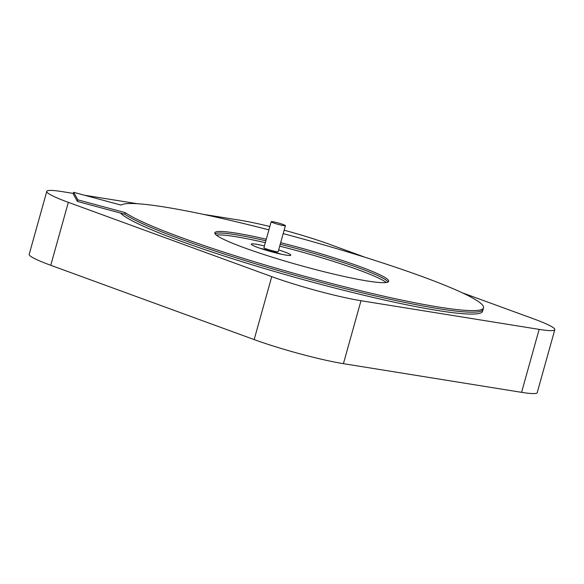 <?xml version="1.0" encoding="UTF-8"?>
<svg xmlns="http://www.w3.org/2000/svg" width="584" height="584" viewBox="0 0 584 584"><rect width="100%" height="100%" fill="white"/><g stroke="black" fill="none" stroke-linecap="round" stroke-linejoin="round"><path stroke-width="0.88" d="M271.188 221.708L263.939 247.674A7.388 0.694 15.6 0 0 268.457 249.616A7.388 0.694 15.6 0 0 276.4 251.616A7.388 0.694 15.6 0 0 278.166 251.646L285.415 225.679A7.388 0.694 -164.4 0 1 283.656 225.65A7.388 0.694 -164.4 0 1 275.706 223.65A7.388 0.694 -164.4 0 1 271.188 221.708A7.388 0.694 -164.4 0 1 272.947 221.745A7.388 0.694 -164.4 0 1 280.889 223.745A7.388 0.694 -164.4 0 1 285.415 225.679M264.421 245.944A20.513 1.927 15.6 0 0 256.179 244.229A20.513 1.927 15.6 0 0 251.288 244.148A20.513 1.927 15.6 0 0 263.851 249.536A20.513 1.927 15.6 0 0 285.919 255.091A20.513 1.927 15.6 0 0 290.81 255.179A20.513 1.927 15.6 0 0 278.648 249.916M462.178 292.752L533.243 318.711A65.649 6.176 -164.4 0 1 554.8 329.661A65.649 6.176 -164.4 0 1 539.149 329.383L360.992 300.724A65.649 6.176 -164.4 0 1 271.735 276.641L68.328 202.341A65.649 6.176 -164.4 0 1 46.778 191.391A65.649 6.176 -164.4 0 1 62.422 191.661L73.336 193.421M284.152 230.206A65.649 6.176 -164.4 0 1 329.836 244.411L365.511 257.442M202.925 214.27L240.586 220.329A65.649 6.176 -164.4 0 1 269.844 226.512M84.388 195.202L137.415 203.728M271.735 276.641L254.164 339.589L50.757 265.289L68.328 202.341M254.164 339.589A65.649 6.176 15.6 0 0 343.414 363.671L360.992 300.724M539.149 329.383L521.578 392.339L343.414 363.671M521.578 392.339A65.649 6.176 15.6 0 0 537.222 392.609L554.8 329.661M46.778 191.391L29.2 254.339A65.649 6.176 15.6 0 0 50.757 265.289M281.116 254.171A20.513 1.927 15.6 0 0 260.106 248.302M235.892 234.739A90.264 8.49 -164.4 0 1 265.859 240.791A90.264 8.49 15.6 0 0 235.892 234.739A90.264 8.49 15.6 0 0 215 233.688A90.264 8.49 -164.4 0 1 235.892 234.739M280.225 244.258A90.264 8.49 -164.4 0 1 388.068 282.014A90.264 8.49 15.6 0 0 280.225 244.258M386.243 282.517A90.264 8.49 15.6 0 0 279.7 246.149M265.333 242.674A90.264 8.49 15.6 0 0 235.367 236.629A90.264 8.49 15.6 0 0 216.299 235.067M283.203 233.607A188.734 17.746 -164.4 0 1 483.537 307.819L483.099 309.389A188.734 17.746 -164.4 0 1 438.109 308.6A188.734 17.746 15.6 0 0 483.099 309.389L482.574 311.279A188.734 17.746 -164.4 0 1 437.584 310.491A188.734 17.746 -164.4 0 1 247.981 263.545A188.734 17.746 -164.4 0 1 120.479 213.05M73.65 192.297L73.204 193.873L77.387 201.422L124.72 214.197A188.734 17.746 15.6 0 0 258.223 264.618A188.734 17.746 15.6 0 0 438.109 308.6A188.734 17.746 -164.4 0 1 258.223 264.618A188.734 17.746 -164.4 0 1 124.72 214.197L125.158 212.62L77.825 199.845L73.65 192.297L120.983 205.072A188.734 17.746 -164.4 0 1 164.958 207.094A188.734 17.746 -164.4 0 1 268.91 229.862M483.537 307.819A188.734 17.746 -164.4 0 1 438.548 307.031A188.734 17.746 -164.4 0 1 258.668 263.041A188.734 17.746 -164.4 0 1 125.158 212.62M266.297 239.214A90.264 8.49 15.6 0 0 236.33 233.169A90.264 8.49 15.6 0 0 214.817 232.79A90.264 8.49 15.6 0 0 270.078 256.507A90.264 8.49 15.6 0 0 367.175 280.962A90.264 8.49 15.6 0 0 388.696 281.335A90.264 8.49 15.6 0 0 280.663 242.681M77.387 201.422L77.825 199.845"/></g></svg>
